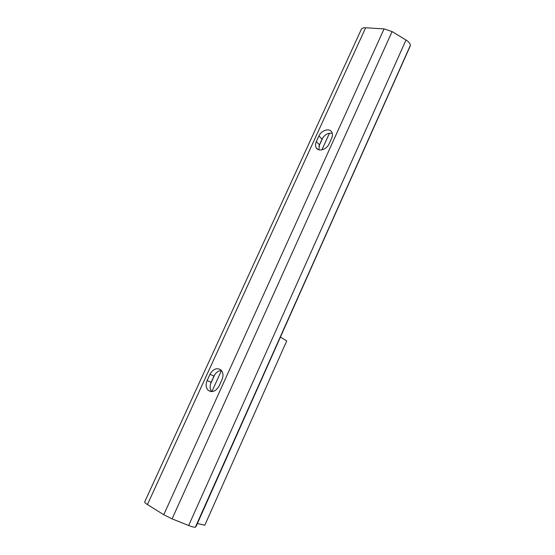 <?xml version="1.0" encoding="UTF-8"?>
<svg xmlns="http://www.w3.org/2000/svg" width="555" height="555" viewBox="0 0 555 555"><rect width="100%" height="100%" fill="white"/><g stroke="black" fill="none" stroke-linecap="round" stroke-linejoin="round"><path stroke-width="0.83" d="M211.878 391.608L221.473 370.525C218.275 370.698 215.77 372.565 213.959 376.117L211.122 382.346C209.63 386.009 209.852 389.097 211.788 391.615M332.278 133.325C328.047 132.659 324.626 134.608 322.032 139.166L319.451 144.813L318.896 149.801M207.126 380.543L209.991 374.278C213.224 368.846 216.894 367.424 220.994 370.012C223.242 372.454 223.582 375.652 222.014 379.606L219.128 385.961C215.971 391.324 212.357 392.794 208.285 390.373C205.891 387.896 205.503 384.622 207.126 380.543L211.122 382.346M365.641 27.771L384.081 28.895L392.101 31.579L406.003 40.015C408.834 41.812 410.284 43.588 410.36 45.343L196.199 526.196L195.353 527.194C194.312 527.403 192.085 526.834 188.665 525.495L172.092 518.863L163.753 514.728L147.45 504.544C145.278 503.163 144.369 502.247 144.737 501.796L361.18 29.63C361.659 28.284 363.143 27.667 365.641 27.771L147.45 504.544M316.308 141.65L318.903 135.975C321.303 130.189 329.719 127.699 331.848 132.222C332.702 133.915 332.646 135.885 331.682 138.119L329.073 143.87C326.673 149.656 318.362 152.098 316.19 147.727C315.268 145.986 315.302 143.96 316.308 141.65L319.451 144.813M329.483 133.179L321.893 149.85M280.518 337.211L286.741 340.881L204.802 525.21L197.379 523.566M384.081 28.895L163.753 514.728M410.242 45.968L195.596 527.042M406.003 40.015L188.665 525.495M322.781 137.806L318.945 146.222M214.771 374.646L210.539 383.935M392.101 31.579L172.092 518.863M213.959 376.117L209.991 374.278M322.032 139.166L318.903 135.975M410.36 45.343L195.353 527.194M211.06 391.58L208.285 390.373M317.835 149.364L316.19 147.727"/></g></svg>
